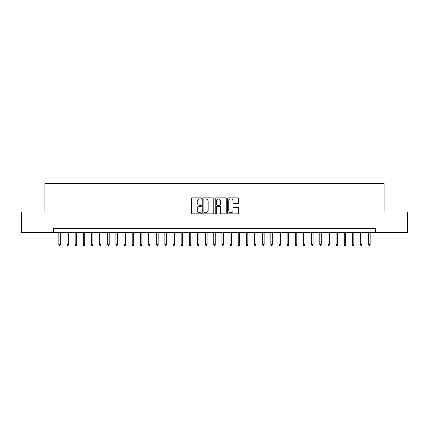 <?xml version="1.0" encoding="UTF-8"?>
<svg xmlns="http://www.w3.org/2000/svg" width="429" height="429" viewBox="0 0 429 429"><rect width="100%" height="100%" fill="white"/><g stroke="black" fill="none" stroke-linecap="round" stroke-linejoin="round"><path stroke-width="0.64" d="M201.453 198.412A0.558 0.558 0 0 0 200.895 197.855L192.39 197.855A0.799 0.799 0 0 0 191.591 198.654L191.591 213.057A0.799 0.799 0 0 0 192.39 213.862L200.895 213.862A0.558 0.558 0 0 0 201.453 213.299A0.558 0.558 0 0 0 200.895 212.741L199.791 212.741A2.563 2.563 0 0 1 197.233 210.178L197.233 208.977A2.563 2.563 0 0 1 199.791 206.419L200.895 206.419A0.558 0.558 0 0 0 201.453 205.856A0.558 0.558 0 0 0 200.895 205.298L199.791 205.298A2.563 2.563 0 0 1 197.233 202.735L197.233 201.533A2.563 2.563 0 0 1 199.791 198.976L200.895 198.976A0.558 0.558 0 0 0 201.453 198.412M237.891 203.496A0.799 0.799 0 0 0 238.69 202.697L238.69 198.654A0.799 0.799 0 0 0 237.891 197.855L228.448 197.855A0.799 0.799 0 0 0 227.649 198.654L227.649 213.057A0.799 0.799 0 0 0 228.448 213.862L237.891 213.862A0.799 0.799 0 0 0 238.69 213.057L238.69 208.178A0.799 0.799 0 0 0 237.891 207.379L233.848 207.379A0.799 0.799 0 0 0 233.049 208.178L233.049 210.601A2.14 2.14 0 0 1 230.909 212.741A2.14 2.14 0 0 1 228.764 210.601L228.764 201.115A2.14 2.14 0 0 1 230.909 198.976A2.14 2.14 0 0 1 233.049 201.115L233.049 202.697A0.799 0.799 0 0 0 233.848 203.496L237.891 203.496M53.453 232.357L21.45 232.357L21.45 211.974L44.895 211.974L44.895 183.435L384.105 183.435L384.105 211.974L407.55 211.974L407.55 232.357L375.547 232.357L375.547 228.282L53.453 228.282L53.453 232.357L375.547 232.357M213.798 198.654A0.799 0.799 0 0 0 212.999 197.855L203.555 197.855A0.799 0.799 0 0 0 202.756 198.654L202.756 213.057A0.799 0.799 0 0 0 203.555 213.862L212.999 213.862A0.799 0.799 0 0 0 213.798 213.057L213.798 198.654M216.002 197.855L225.445 197.855A0.799 0.799 0 0 1 226.244 198.654L226.244 213.057A0.799 0.799 0 0 1 225.445 213.862L221.402 213.862A0.799 0.799 0 0 1 220.603 213.057L220.603 207.218A0.799 0.799 0 0 0 219.804 206.419L217.122 206.419A0.799 0.799 0 0 0 216.323 207.218L216.323 213.299A0.558 0.558 0 0 1 215.76 213.862A0.558 0.558 0 0 1 215.202 213.299L215.202 198.654A0.799 0.799 0 0 1 216.002 197.855M204.435 198.976A0.558 0.558 0 0 0 203.877 199.533L203.877 212.178A0.558 0.558 0 0 0 204.435 212.741L205.598 212.741A2.563 2.563 0 0 0 208.156 210.178L208.156 201.533A2.563 2.563 0 0 0 205.598 198.976L204.435 198.976M220.603 201.153A2.14 2.14 0 0 0 218.463 199.013A2.14 2.14 0 0 0 216.323 201.153L216.323 204.494A0.799 0.799 0 0 0 217.122 205.298L219.804 205.298A0.799 0.799 0 0 0 220.603 204.494L220.603 201.153M60.307 244.509L59.98 245.565L59.164 245.565L58.837 244.509L60.307 244.509L60.307 232.357M58.837 244.509L58.837 232.357M68.458 244.509L68.131 245.565L67.315 245.565L66.994 244.509L68.458 244.509L68.458 232.357M66.994 244.509L66.994 232.357M76.614 244.509L76.287 245.565L75.472 245.565L75.145 244.509L76.614 244.509L76.614 232.357M75.145 244.509L75.145 232.357M84.765 244.509L84.443 245.565L83.628 245.565L83.301 244.509L84.765 244.509L84.765 232.357M83.301 244.509L83.301 232.357M92.921 244.509L92.594 245.565L91.779 245.565L91.452 244.509L92.921 244.509L92.921 232.357M91.452 244.509L91.452 232.357M101.078 244.509L100.751 245.565L99.936 245.565L99.608 244.509L101.078 244.509L101.078 232.357M99.608 244.509L99.608 232.357M109.229 244.509L108.902 245.565L108.087 245.565L107.759 244.509L109.229 244.509L109.229 232.357M107.759 244.509L107.759 232.357M117.385 244.509L117.058 245.565L116.243 245.565L115.916 244.509L117.385 244.509L117.385 232.357M115.916 244.509L115.916 232.357M125.536 244.509L125.214 245.565L124.394 245.565L124.072 244.509L125.536 244.509L125.536 232.357M124.072 244.509L124.072 232.357M133.692 244.509L133.365 245.565L132.55 245.565L132.223 244.509L133.692 244.509L133.692 232.357M132.223 244.509L132.223 232.357M141.849 244.509L141.522 245.565L140.707 245.565L140.38 244.509L141.849 244.509L141.849 232.357M140.38 244.509L140.38 232.357M150 244.509L149.673 245.565L148.858 245.565L148.531 244.509L150 244.509L150 232.357M148.531 244.509L148.531 232.357M158.156 244.509L157.829 245.565L157.014 245.565L156.687 244.509L158.156 244.509L158.156 232.357M156.687 244.509L156.687 232.357M166.307 244.509L165.98 245.565L165.165 245.565L164.843 244.509L166.307 244.509L166.307 232.357M164.843 244.509L164.843 232.357M174.464 244.509L174.136 245.565L173.321 245.565L172.994 244.509L174.464 244.509L174.464 232.357M172.994 244.509L172.994 232.357M182.615 244.509L182.293 245.565L181.478 245.565L181.151 244.509L182.615 244.509L182.615 232.357M181.151 244.509L181.151 232.357M190.771 244.509L190.444 245.565L189.629 245.565L189.302 244.509L190.771 244.509L190.771 232.357M189.302 244.509L189.302 232.357M198.927 244.509L198.6 245.565L197.785 245.565L197.458 244.509L198.927 244.509L198.927 232.357M197.458 244.509L197.458 232.357M207.078 244.509L206.751 245.565L205.936 245.565L205.614 244.509L207.078 244.509L207.078 232.357M205.614 244.509L205.614 232.357M215.235 244.509L214.908 245.565L214.092 245.565L213.765 244.509L215.235 244.509L215.235 232.357M213.765 244.509L213.765 232.357M223.386 244.509L223.064 245.565L222.249 245.565L221.922 244.509L223.386 244.509L223.386 232.357M221.922 244.509L221.922 232.357M231.542 244.509L231.215 245.565L230.4 245.565L230.073 244.509L231.542 244.509L231.542 232.357M230.073 244.509L230.073 232.357M239.698 244.509L239.371 245.565L238.556 245.565L238.229 244.509L239.698 244.509L239.698 232.357M238.229 244.509L238.229 232.357M247.849 244.509L247.522 245.565L246.707 245.565L246.385 244.509L247.849 244.509L247.849 232.357M246.385 244.509L246.385 232.357M256.006 244.509L255.679 245.565L254.864 245.565L254.536 244.509L256.006 244.509L256.006 232.357M254.536 244.509L254.536 232.357M264.157 244.509L263.835 245.565L263.02 245.565L262.693 244.509L264.157 244.509L264.157 232.357M262.693 244.509L262.693 232.357M272.313 244.509L271.986 245.565L271.171 245.565L270.844 244.509L272.313 244.509L272.313 232.357M270.844 244.509L270.844 232.357M280.469 244.509L280.142 245.565L279.327 245.565L279 244.509L280.469 244.509L280.469 232.357M279 244.509L279 232.357M288.62 244.509L288.293 245.565L287.478 245.565L287.151 244.509L288.62 244.509L288.62 232.357M287.151 244.509L287.151 232.357M296.777 244.509L296.45 245.565L295.635 245.565L295.308 244.509L296.777 244.509L296.777 232.357M295.308 244.509L295.308 232.357M304.928 244.509L304.606 245.565L303.786 245.565L303.464 244.509L304.928 244.509L304.928 232.357M303.464 244.509L303.464 232.357M313.084 244.509L312.757 245.565L311.942 245.565L311.615 244.509L313.084 244.509L313.084 232.357M311.615 244.509L311.615 232.357M321.241 244.509L320.913 245.565L320.098 245.565L319.771 244.509L321.241 244.509L321.241 232.357M319.771 244.509L319.771 232.357M329.392 244.509L329.064 245.565L328.249 245.565L327.922 244.509L329.392 244.509L329.392 232.357M327.922 244.509L327.922 232.357M337.548 244.509L337.221 245.565L336.406 245.565L336.079 244.509L337.548 244.509L337.548 232.357M336.079 244.509L336.079 232.357M345.699 244.509L345.372 245.565L344.557 245.565L344.235 244.509L345.699 244.509L345.699 232.357M344.235 244.509L344.235 232.357M353.855 244.509L353.528 245.565L352.713 245.565L352.386 244.509L353.855 244.509L353.855 232.357M352.386 244.509L352.386 232.357M362.006 244.509L361.685 245.565L360.869 245.565L360.542 244.509L362.006 244.509L362.006 232.357M360.542 244.509L360.542 232.357M370.163 244.509L369.836 245.565L369.02 245.565L368.693 244.509L370.163 244.509L370.163 232.357M368.693 244.509L368.693 232.357"/></g></svg>
